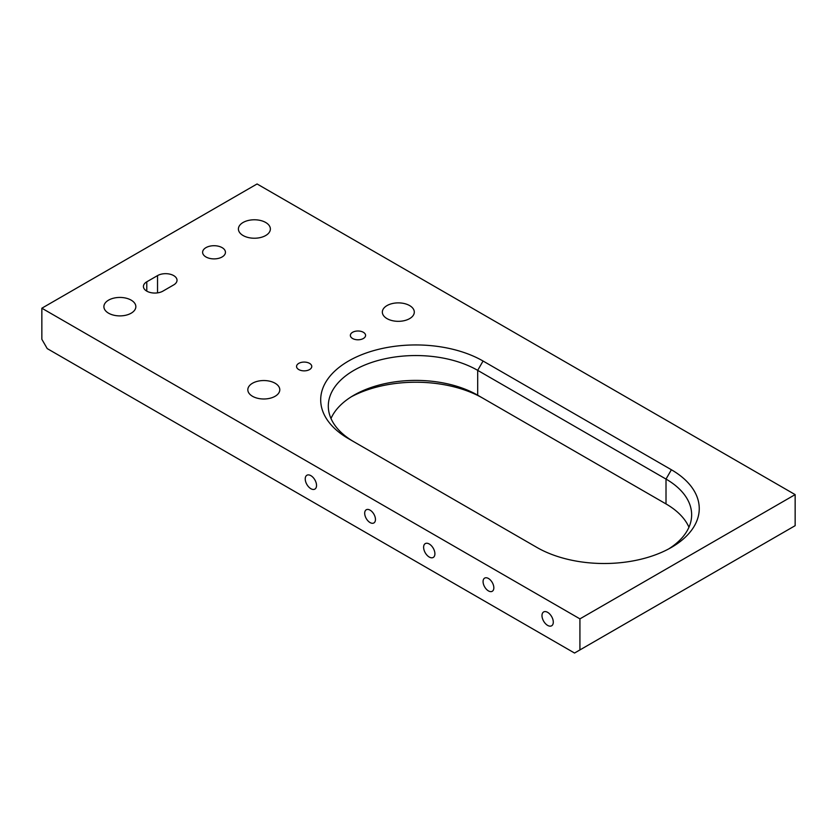 <?xml version="1.0" encoding="UTF-8"?>
<svg xmlns="http://www.w3.org/2000/svg" width="837" height="837" viewBox="0 0 837 837"><rect width="100%" height="100%" fill="white"/><g stroke="black" fill="none" stroke-linecap="round" stroke-linejoin="round"><path stroke-width="1.26" d="M146.778 291.13A11.415 6.591 0 0 0 162.912 291.13L173.677 284.915A11.415 6.591 0 0 0 177.025 280.259A11.415 6.591 0 0 0 169.974 274.17A11.415 6.591 0 0 0 157.534 275.603L146.778 281.807A11.415 6.591 0 0 0 143.43 286.474A11.415 6.591 0 0 0 146.778 291.13L146.778 281.807M275.101 383.241A15.976 9.228 0 0 0 257.691 381.243A15.976 9.228 0 0 0 247.825 389.76A15.976 9.228 0 0 0 252.502 396.288A15.976 9.228 0 0 0 269.922 398.286A15.976 9.228 0 0 0 279.788 389.76A15.976 9.228 0 0 0 275.101 383.241M309.544 363.363A7.606 4.394 0 0 0 301.247 362.411A7.606 4.394 0 0 0 296.549 366.47A7.606 4.394 0 0 0 298.778 369.567A7.606 4.394 0 0 0 307.074 370.529A7.606 4.394 0 0 0 311.772 366.47A7.606 4.394 0 0 0 309.544 363.363M409.617 305.578A15.976 9.228 0 0 0 392.208 303.58A15.976 9.228 0 0 0 382.342 312.096A15.976 9.228 0 0 0 387.018 318.625A15.976 9.228 0 0 0 404.438 320.623A15.976 9.228 0 0 0 414.305 312.096A15.976 9.228 0 0 0 409.617 305.578M363.352 332.289A7.606 4.394 0 0 0 355.055 331.337A7.606 4.394 0 0 0 350.358 335.396A7.606 4.394 0 0 0 352.586 338.504A7.606 4.394 0 0 0 360.883 339.456A7.606 4.394 0 0 0 365.581 335.396A7.606 4.394 0 0 0 363.352 332.289M222.108 247.637A11.415 6.591 0 0 0 209.668 246.214A11.415 6.591 0 0 0 202.617 252.303A11.415 6.591 0 0 0 205.965 256.959A11.415 6.591 0 0 0 218.405 258.392A11.415 6.591 0 0 0 225.446 252.303A11.415 6.591 0 0 0 222.108 247.637M370.069 510.141A7.606 4.394 -120 0 0 366.271 509.764A7.606 4.394 -120 0 0 365.099 515.864A7.606 4.394 -120 0 0 370.069 522.57A7.606 4.394 -120 0 0 373.877 522.947A7.606 4.394 -120 0 0 375.049 516.847A7.606 4.394 -120 0 0 370.069 510.141M488.452 578.482A7.606 4.394 -120 0 0 484.644 578.105A7.606 4.394 -120 0 0 483.483 584.205A7.606 4.394 -120 0 0 488.452 590.912A7.606 4.394 -120 0 0 492.25 591.288A7.606 4.394 -120 0 0 493.422 585.189A7.606 4.394 -120 0 0 488.452 578.482M310.883 475.657A7.993 4.614 -120 0 0 306.886 475.259A7.993 4.614 -120 0 0 305.662 481.662A7.993 4.614 -120 0 0 310.883 488.703A7.993 4.614 -120 0 0 314.879 489.101A7.993 4.614 -120 0 0 316.104 482.698A7.993 4.614 -120 0 0 310.883 475.657M429.266 544.008A7.993 4.614 -120 0 0 425.269 543.611A7.993 4.614 -120 0 0 424.045 550.014A7.993 4.614 -120 0 0 429.266 557.055A7.993 4.614 -120 0 0 433.252 557.442A7.993 4.614 -120 0 0 434.476 551.049A7.993 4.614 -120 0 0 429.266 544.008M547.639 612.349A7.993 4.614 -120 0 0 543.642 611.952A7.993 4.614 -120 0 0 542.418 618.355A7.993 4.614 -120 0 0 547.639 625.396A7.993 4.614 -120 0 0 551.635 625.794A7.993 4.614 -120 0 0 552.859 619.39A7.993 4.614 -120 0 0 547.639 612.349M131.168 300.138A15.976 9.228 0 0 0 113.759 298.139A15.976 9.228 0 0 0 103.893 306.666A15.976 9.228 0 0 0 108.569 313.184A15.976 9.228 0 0 0 125.989 315.193A15.976 9.228 0 0 0 135.845 306.666A15.976 9.228 0 0 0 131.168 300.138M265.685 222.475A15.976 9.228 0 0 0 248.275 220.476A15.976 9.228 0 0 0 238.409 229.003A15.976 9.228 0 0 0 243.086 235.521A15.976 9.228 0 0 0 260.506 237.53A15.976 9.228 0 0 0 270.372 229.003A15.976 9.228 0 0 0 265.685 222.475M795.15 494.615L257.074 183.962L41.85 308.215L41.85 339.288L47.228 348.6L574.538 653.038L795.15 525.678L795.15 494.615L579.926 618.867L579.926 649.941M41.85 308.215L579.926 618.867M671.389 469.756A95.115 54.918 180 0 1 671.4 547.419A95.115 54.918 180 0 1 536.873 547.419L348.548 438.693A95.115 54.918 180 0 1 348.548 361.029A95.115 54.918 180 0 1 483.064 361.029L671.389 469.756L666.011 479.078L477.686 370.352A87.508 50.523 0 0 0 382.321 359.397A87.508 50.523 0 0 0 328.303 406.071A87.508 50.523 0 0 0 353.831 441.737M330.992 418.5A87.508 50.523 180 0 1 353.925 395.2A87.508 50.523 180 0 1 477.686 395.2L483.064 398.307A95.115 54.918 0 0 0 351.352 396.759M668.596 548.978A87.508 50.523 0 0 0 691.644 514.807A87.508 50.523 0 0 0 666.011 479.078L666.011 503.926A87.508 50.523 180 0 1 688.956 527.226M483.064 398.307L666.011 503.926M157.534 292.877L157.534 275.603M477.686 395.2L477.686 370.352L483.064 361.029"/></g></svg>
